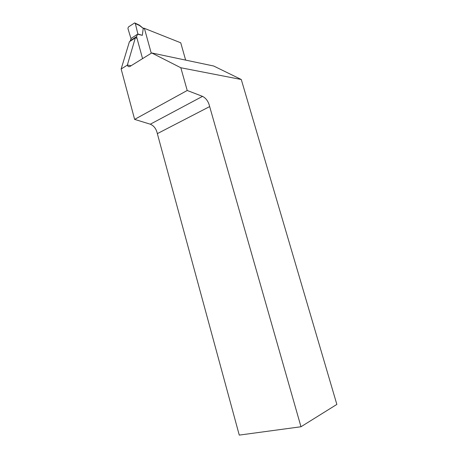 <?xml version="1.0" encoding="UTF-8"?>
<svg xmlns="http://www.w3.org/2000/svg" width="458" height="458" viewBox="0 0 458 458"><rect width="100%" height="100%" fill="white"/><g stroke="black" fill="none" stroke-linecap="round" stroke-linejoin="round"><path stroke-width="0.69" d="M180.824 67.755L151.724 52.956L213.691 66.015L241.28 79.503L180.824 67.755L187.219 90.484L202.516 96.363C206.106 98.195 208.487 101.602 209.661 106.582L300.98 426.753L239.265 435.1L157.34 133.639C156.315 128.91 153.968 125.767 150.304 124.204L134.629 119.389L121.147 68.992L129.408 41.735M185.639 60.101L180.744 42.8L144.31 28.31M137.062 38.495L135.797 37.733L135.322 37.882L127.364 65.025L131.148 65.712M151.724 52.956L129.757 66.559C128.646 66.942 127.839 66.467 127.335 65.133L127.364 65.025M241.28 79.503L336.853 404.414L300.98 426.753M121.147 68.992L127.335 65.133M134.629 119.389L187.219 90.484M135.322 37.882L129.288 41.815M209.661 106.582L157.34 133.639M131.171 38.564L130.244 40.722L136.547 36.606L137.566 34.207L131.274 38.323M143.783 28.098L144.499 28.694L143.239 28.373L142.323 35.34L137.881 34.001L135.345 23.553L134.658 22.9L128.383 26.999L127.931 28.516L130.959 38.529M143.239 28.373L139.535 25.551L135.345 23.553M144.499 28.694L151.26 53.242M142.323 35.34L137.566 34.207L137.881 34.001M142.564 58.635L136.547 36.606M130.353 41.123L130.244 40.722M139.404 25.161L143.251 28.339M139.163 24.984L139.535 25.551M150.304 124.204L202.516 96.363M135.139 23.129L138.98 24.961"/></g></svg>
